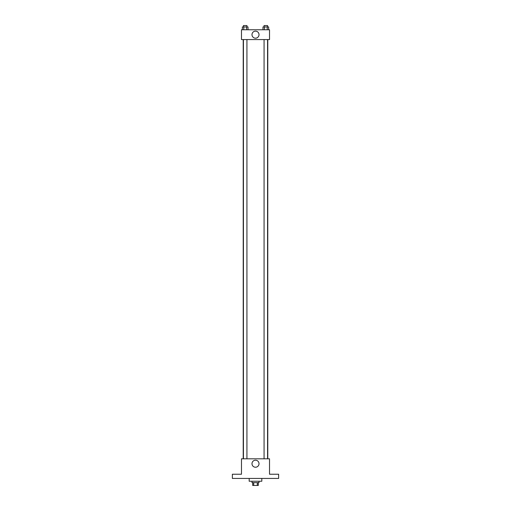 <?xml version="1.0" encoding="UTF-8"?>
<svg xmlns="http://www.w3.org/2000/svg" width="511" height="511" viewBox="0 0 511 511"><rect width="100%" height="100%" fill="white"/><g stroke="black" fill="none" stroke-linecap="round" stroke-linejoin="round"><path stroke-width="0.77" d="M257.301 482.646L257.301 485.45L252.696 485.45L252.696 482.646M257.301 485.45L258.304 485.45L258.304 482.646M259.007 481.241L259.007 482.646L251.993 482.646L251.993 481.241M253.699 482.646L253.699 485.45M249.189 478.437L249.189 481.241L261.811 481.241L261.811 478.437M278.636 478.437L232.364 478.437L232.364 474.234L241.479 474.234L241.479 458.808L269.521 458.808L269.521 474.234L278.636 474.234L278.636 478.437M259.02 463.72A3.52 3.52 0 0 1 253.743 466.76A3.52 3.52 0 0 1 253.743 460.673A3.52 3.52 0 0 1 259.02 463.72M267.783 39.571L267.783 458.808M264.066 458.808L264.066 39.571M246.934 39.571L246.934 458.808M269.521 39.571L241.479 39.571L241.479 29.759L269.521 29.759L269.521 39.571M259.02 34.665A3.52 3.52 0 0 1 253.743 37.712A3.52 3.52 0 0 1 253.743 31.618A3.52 3.52 0 0 1 259.02 34.665M268.652 29.759L268.652 26.955L262.986 26.955L262.986 29.759M267.234 26.955L267.234 29.759M264.404 26.955L264.404 29.759M264.066 26.955L264.066 25.55L267.572 25.55L267.572 26.955M248.014 29.759L248.014 26.955L242.348 26.955L242.348 29.759M246.596 26.955L246.596 29.759M243.766 26.955L243.766 29.759M243.428 26.955L243.428 25.55L246.934 25.55L246.934 26.955M243.217 39.571L243.217 458.808M267.572 458.808L267.572 39.571M243.428 39.571L243.428 458.808"/></g></svg>
